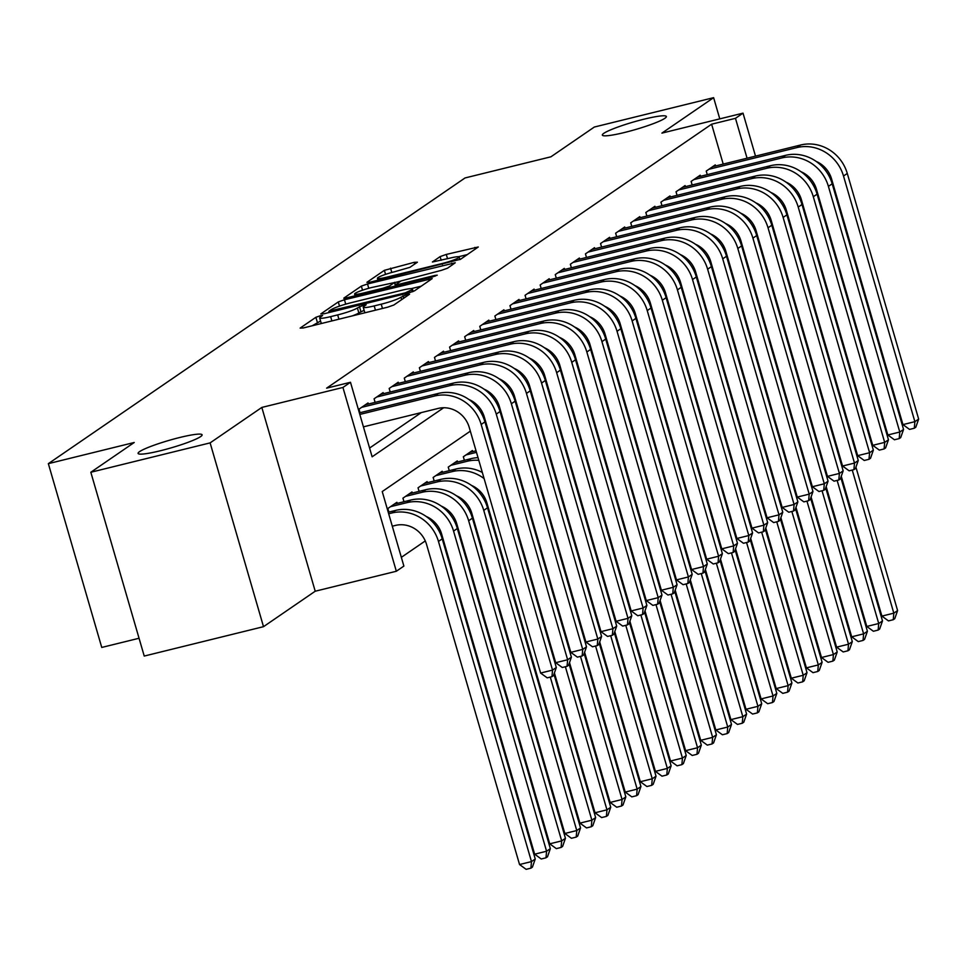 <?xml version="1.0" encoding="UTF-8"?>
<svg xmlns="http://www.w3.org/2000/svg" width="967" height="967" viewBox="0 0 967 967"><rect width="100%" height="100%" fill="white"/><g stroke="black" fill="none" stroke-linecap="round" stroke-linejoin="round"><path stroke-width="1.45" d="M320.198 315.774L315.883 317.297L300.133 328.091L303.336 327.958L387.634 307.192L393.811 305.028L409.549 294.234L407.312 294.319L400.954 297.244A16.354 1.91 -16.2 0 1 381.228 304.182L374.205 305.91A16.354 1.91 -16.2 0 1 363.229 307.228A16.354 1.91 -16.2 0 1 363.955 306.346L366.155 304.762L363.749 305.052L357.403 307.965A16.354 1.91 -16.2 0 1 337.676 314.904L330.641 316.632A16.354 1.91 -16.2 0 1 319.678 317.95A16.354 1.91 -16.2 0 1 320.403 317.079L322.603 315.484L320.198 315.774M320.573 321.032L312.208 325.77M364.124 310.298L358.842 312.933L357.403 307.965M624.694 132.443A33.337 3.892 -16.2 0 0 666.36 116.511A33.337 3.892 -16.2 0 0 644.01 119.183A33.337 3.892 -16.2 0 0 602.344 135.114A33.337 3.892 -16.2 0 0 624.694 132.443M160.437 450.743A33.337 3.892 -16.2 0 0 202.103 434.812A33.337 3.892 -16.2 0 0 179.765 437.495A33.337 3.892 -16.2 0 0 138.088 453.414A33.337 3.892 -16.2 0 0 160.437 450.743M417.406 262.202L414.202 262.335L384.382 270.325L366.904 282.316L370.095 282.183L460.57 259.253L478.278 246.984L446.283 254.43L440.118 256.606L432.406 262.009L450.006 258.104A13.671 1.596 -16.2 0 1 459.168 257.017A13.671 1.596 -16.2 0 1 442.076 263.544L386.582 277.215A13.671 1.596 -16.2 0 1 377.408 278.303A13.671 1.596 -16.2 0 1 394.5 271.775L409.923 267.327L417.406 262.202M723.207 164.076L711.615 124.199L735.476 118.325L743.019 113.151L755.505 156.122M90.825 472.259L210.117 442.886L263.507 626.676L144.228 656.061L90.825 472.259L134.232 442.499L48.35 463.652L465.042 177.952L550.936 156.799L594.33 127.04L713.622 97.667L661.912 133.12L743.019 113.151M263.507 626.676L315.218 591.224L261.827 407.433L210.117 442.886M261.827 407.433L342.934 387.453L350.477 382.279L372.126 456.799L443.648 407.76M711.615 124.199L326.628 388.154L350.477 382.279M344.457 299.758L338.293 301.922L320.814 313.912L324.018 313.779L408.316 293.025L414.48 290.849L432.189 278.593L344.457 299.758L345.739 304.146M343.853 298.114L361.344 286.123L367.508 283.96L455.239 262.782L447.528 268.197L441.363 270.361L401.003 280.95L395.817 284.624L399.238 284.213L434.836 275.45L437.241 275.16L432.757 276.876L343.962 298.501M719.774 118.868L713.622 97.667M368.354 404.037L368.04 402.949L358.987 409.162L360.014 412.716M383.452 393.678L383.137 392.602L374.084 398.815L375.111 402.369M398.549 383.331L398.235 382.243L389.181 388.456L390.209 392.022M413.646 372.984L413.332 371.896L404.279 378.109L405.306 381.663M428.744 362.625L428.429 361.549L419.376 367.75L420.403 371.316M443.841 352.278L443.527 351.19L434.473 357.403L435.501 360.969M458.938 341.931L458.624 340.843L449.57 347.056L450.598 350.61M474.035 331.572L473.721 330.496L464.668 336.697L465.695 340.263M489.133 321.225L488.818 320.137L479.765 326.35L480.792 329.904M504.23 310.866L503.916 309.791L494.862 316.004L495.89 319.557M519.327 300.519L519.013 299.432L509.96 305.645L510.987 309.21M534.425 290.173L534.11 289.085L525.057 295.298L526.084 298.851M549.522 279.814L549.208 278.738L540.154 284.951L541.182 288.504M564.619 269.467L564.305 268.379L555.251 274.592L556.291 278.158M579.716 259.12L579.402 258.032L570.349 264.245L571.388 267.799M594.814 248.761L594.5 247.685L585.446 253.886L586.486 257.452M609.923 238.414L609.597 237.326L600.543 243.539L601.583 247.105M625.02 228.067L624.706 226.979L615.641 233.192L616.68 236.746M640.118 217.708L639.803 216.632L630.738 222.833L631.777 226.399M655.215 207.361L654.901 206.273L645.835 212.486L646.875 216.04M670.312 197.002L669.998 195.926L660.932 202.139L661.972 205.693M685.41 186.655L685.095 185.567L676.03 191.78L677.069 195.346M700.507 176.308L700.193 175.22L691.127 181.433L692.167 184.987M369.587 448.047L421.31 412.595M707.264 174.64L706.224 171.086L715.29 164.874L715.604 165.949M401.341 557.343L425.275 540.928M439.236 531.354L440.372 530.581M454.333 521.008L455.469 520.222M469.43 510.661L470.566 509.875M484.527 500.302L485.664 499.528M388.879 512.075L387.84 508.509L396.905 502.296L397.219 503.384M403.976 501.716L402.937 498.162L412.002 491.949L412.317 493.037M419.074 491.369L418.034 487.803L427.1 481.602L427.414 482.678M434.171 481.01L433.143 477.456L442.197 471.243L442.511 472.331M449.268 470.663L448.241 467.109L457.294 460.896L457.609 461.972M464.365 460.316L463.338 456.75L472.392 450.537L472.706 451.625M48.35 463.652L101.753 647.443L139.055 638.256M470.325 431.161L382.231 491.562L403.88 566.082L396.337 571.255L342.934 387.453M315.218 591.224L396.337 571.255M747.056 158.201L735.476 118.325M757.185 234.485L756.52 234.945M742.088 244.844L741.423 245.304M726.991 255.191L726.326 255.651M711.893 265.538L711.228 265.998M696.796 275.897L696.131 276.357M681.699 286.244L681.034 286.703M666.601 296.603L665.937 297.05M651.504 306.95L650.827 307.409M636.407 317.297L635.73 317.756M621.31 327.656L620.633 328.115M606.212 338.003L605.535 338.462M591.115 348.35L590.438 348.809M576.018 358.709L575.341 359.168M560.92 369.056L560.244 369.515M545.823 379.402L545.146 379.862M530.726 389.761L530.049 390.221M515.629 400.108L514.952 400.568M500.519 410.467L499.854 410.915M485.422 420.814L484.757 421.274M319.678 317.95L321.117 322.918A16.354 1.91 -16.2 0 0 322.349 323.268M352.193 315.919A16.354 1.91 -16.2 0 0 358.842 312.933M363.229 307.228L364.68 312.196A16.354 1.91 -16.2 0 0 365.901 312.546M421.334 286.147L411.193 288.649M328.998 311.181L405.233 292.868L411.7 289.87A16.354 1.91 -16.2 0 0 412.425 289A16.354 1.91 -16.2 0 0 401.45 290.318L350.876 302.768A16.354 1.91 -16.2 0 0 331.149 309.706L328.998 311.181M394.754 282.569L400.822 281.083M371.691 287.513A13.671 1.596 -16.2 0 0 354.599 294.053A13.671 1.596 -16.2 0 0 363.761 292.953L383.319 288.142L389.483 285.966L394.451 282.569L371.691 287.513M467.424 254.551L458.551 256.738M392.288 526.193L395.455 525.419A26.036 24.38 55.6 0 1 426.532 544.373L519.545 864.534L531.475 861.597L438.462 541.435A39.067 36.577 -124.4 0 0 391.853 512.993L388.686 513.779M535.247 859.01L532.418 867.121L530.907 868.161L531.475 861.597L535.247 859.01L442.233 538.849A39.067 36.577 -124.4 0 0 395.624 510.407L388.238 512.232M530.907 868.161L526.133 869.333L519.545 864.534M363.435 426.846L438.16 408.437A26.036 24.38 55.6 0 1 469.237 427.402L540.601 673.044L552.532 670.107L481.167 424.465A39.067 36.577 -124.4 0 0 434.558 396.023L359.821 414.432M556.303 667.52L553.475 675.631L551.964 676.67L552.532 670.107L556.303 667.52L484.938 421.878A39.067 36.577 -124.4 0 0 438.329 393.436L359.373 412.873M551.964 676.67L547.189 677.843L540.601 673.044M426.181 516.451A26.036 24.38 55.6 0 1 441.629 534.026L534.642 854.175L546.573 851.238L550.344 848.651L457.331 528.502A39.067 36.577 -124.4 0 0 410.721 500.06L394.258 504.109M550.344 848.651L547.515 856.774L546.004 857.802L546.573 851.238L453.559 531.088A39.067 36.577 -124.4 0 0 406.95 502.647L390.487 506.696M546.004 857.802L541.23 858.986L534.642 854.175M441.278 506.092A26.036 24.38 55.6 0 1 456.726 523.679L549.74 843.828L561.67 840.891L565.441 838.304L472.428 518.155A39.067 36.577 -124.4 0 0 425.818 489.701L409.355 493.762M565.441 838.304L562.613 846.415L561.102 847.455L561.67 840.891L468.657 520.742A39.067 36.577 -124.4 0 0 422.047 492.3L405.584 496.349M561.102 847.455L556.327 848.627L549.74 843.828M456.376 495.745A26.036 24.38 55.6 0 1 471.823 513.32L564.837 833.481L576.767 830.544L580.538 827.957L487.525 507.796A39.067 36.577 -124.4 0 0 440.916 479.354L424.453 483.403M580.538 827.957L577.71 836.068L576.199 837.108L576.767 830.544L483.754 510.383A39.067 36.577 -124.4 0 0 437.144 481.941L420.681 486.002M576.199 837.108L571.424 838.28L564.837 833.481M482.328 472.452A39.067 36.577 -124.4 0 0 456.013 469.007L439.55 473.056M484.104 478.58A39.067 36.577 -124.4 0 0 452.242 471.594L435.779 475.643M471.473 485.398A26.036 24.38 55.6 0 1 486.921 502.973L579.934 823.122L591.864 820.185L550.283 677.081M591.296 826.749L591.864 820.185L595.636 817.598L592.807 825.721L591.296 826.749L586.522 827.921L579.934 823.122M595.636 817.598L553.97 674.192M468.886 399.48A26.036 24.38 55.6 0 1 484.334 417.055L555.699 662.697L567.629 659.76L496.264 414.118A39.067 36.577 -124.4 0 0 449.655 385.676L361.622 407.349M571.4 657.173L568.572 665.284L567.061 666.323L567.629 659.76L571.4 657.173L500.036 411.531A39.067 36.577 -124.4 0 0 453.426 383.089L365.393 404.762M567.061 666.323L562.286 667.496L555.699 662.697M483.983 389.121A26.036 24.38 55.6 0 1 499.431 406.696L570.796 652.338L582.726 649.401L511.362 403.759A39.067 36.577 -124.4 0 0 464.752 375.317L376.719 397.002M586.498 646.814L583.669 654.937L582.158 655.964L582.726 649.401L586.498 646.814L515.133 401.172A39.067 36.577 -124.4 0 0 468.524 372.73L380.49 394.415M582.158 655.964L577.384 657.137L570.796 652.338M499.081 378.774A26.036 24.38 55.6 0 1 514.529 396.349L585.893 641.991L597.824 639.054L526.459 393.412A39.067 36.577 -124.4 0 0 479.85 364.97L391.816 386.643M601.595 636.467L598.766 644.578L597.255 645.618L597.824 639.054L601.595 636.467L530.23 390.825A39.067 36.577 -124.4 0 0 483.621 362.383L395.588 384.056M597.255 645.618L592.481 646.79L585.893 641.991M514.178 368.415A26.036 24.38 55.6 0 1 529.626 386.002L600.99 631.644L612.921 628.707L541.556 383.065A39.067 36.577 -124.4 0 0 494.947 354.623L406.914 376.296M616.692 626.12L613.864 634.231L612.353 635.271L612.921 628.707L616.692 626.12L545.328 380.478A39.067 36.577 -124.4 0 0 498.718 352.024L410.685 373.709M612.353 635.271L607.578 636.443L600.99 631.644M478.024 457.657A39.067 36.577 -124.4 0 0 471.11 458.648L454.647 462.709M478.798 460.328A39.067 36.577 -124.4 0 0 467.339 461.235L450.876 465.296M554.405 672.947L595.031 812.776L606.962 809.838L565.381 666.734M606.394 816.402L606.962 809.838L610.733 807.252L607.905 815.362L606.394 816.402L601.619 817.574L595.031 812.776M610.733 807.252L569.067 663.846M497.425 462.105A39.067 36.577 -124.4 0 0 496.482 461.622M499.202 468.233A39.067 36.577 -124.4 0 0 498.186 467.484M529.275 358.068A26.036 24.38 55.6 0 1 544.723 375.643L616.088 621.285L628.018 618.348L556.654 372.706A39.067 36.577 -124.4 0 0 510.044 344.264L422.011 365.949M631.789 615.761L628.961 623.884L627.45 624.912L628.018 618.348L631.789 615.761L560.425 370.119A39.067 36.577 -124.4 0 0 513.815 341.677L425.794 363.35M627.45 624.912L622.675 626.084L616.088 621.285M476.042 450.803L469.744 452.351M476.489 452.351L465.973 454.937M569.503 662.6L610.129 802.429L622.059 799.491L580.478 656.375M621.491 806.043L622.059 799.491L625.83 796.893L623.002 805.015L621.491 806.043L616.716 807.227L610.129 802.429M625.83 796.893L584.165 653.487M512.522 451.746A39.067 36.577 -124.4 0 0 511.579 451.275M493.122 447.31A39.067 36.577 -124.4 0 0 492.336 447.346M514.299 457.887A39.067 36.577 -124.4 0 0 513.284 457.137M493.895 449.981A39.067 36.577 -124.4 0 0 493.085 449.921M544.373 347.721A26.036 24.38 55.6 0 1 559.82 365.296L631.185 610.939L643.115 608.001L571.751 362.359A39.067 36.577 -124.4 0 0 525.141 333.917L437.108 355.59M646.887 605.415L644.058 613.525L642.547 614.565L643.115 608.001L646.887 605.415L575.522 359.772A39.067 36.577 -124.4 0 0 528.913 331.33L440.892 353.003M642.547 614.565L637.773 615.737L631.185 610.939M491.139 440.456L490.39 440.638M491.587 442.004L490.837 442.185M584.6 652.241L625.226 792.07L637.156 789.132L595.575 646.029M636.588 795.696L637.156 789.132L640.928 786.546L638.099 794.656L636.588 795.696L631.814 796.868L625.226 792.07M640.928 786.546L599.262 643.14M527.619 441.399A39.067 36.577 -124.4 0 0 526.677 440.916M508.219 436.963A39.067 36.577 -124.4 0 0 507.433 436.999M529.396 447.528A39.067 36.577 -124.4 0 0 528.381 446.79M509.005 439.622A39.067 36.577 -124.4 0 0 508.183 439.574M559.47 337.362A26.036 24.38 55.6 0 1 574.918 354.949L646.282 600.592L658.213 597.654L586.848 352.012A39.067 36.577 -124.4 0 0 540.239 323.558L452.205 345.243M661.984 595.056L659.156 603.178L657.645 604.206L658.213 597.654L661.984 595.056L590.619 349.413A39.067 36.577 -124.4 0 0 544.01 320.971L455.989 342.656M657.645 604.206L652.87 605.39L646.282 600.592M506.237 430.11L505.487 430.291M506.684 431.657L505.934 431.838M599.697 641.895L640.323 781.723L652.254 778.786L610.673 635.682M651.685 785.349L652.254 778.786L656.025 776.199L653.196 784.31L651.685 785.349L646.911 786.522L640.323 781.723M656.025 776.199L614.359 632.793M542.717 431.052A39.067 36.577 -124.4 0 0 541.786 430.569M523.316 426.604A39.067 36.577 -124.4 0 0 522.531 426.652M544.494 437.181A39.067 36.577 -124.4 0 0 543.49 436.431M524.102 429.275A39.067 36.577 -124.4 0 0 523.28 429.215M574.567 327.015A26.036 24.38 55.6 0 1 590.015 344.59L661.38 590.233L673.31 587.295L601.945 341.653A39.067 36.577 -124.4 0 0 555.336 313.211L467.303 334.884M677.081 584.709L674.253 592.819L672.742 593.859L673.31 587.295L677.081 584.709L605.717 339.066A39.067 36.577 -124.4 0 0 559.107 310.625L471.086 332.297M672.742 593.859L667.967 595.031L661.38 590.233M521.334 419.751L520.584 419.932M521.781 421.298L521.032 421.479M614.794 631.548L655.421 771.364L667.351 768.427L625.77 625.323M666.783 774.99L667.351 768.427L671.122 765.84L668.294 773.963L666.783 774.99L662.008 776.175L655.421 771.364M671.122 765.84L629.457 622.434M557.814 420.693A39.067 36.577 -124.4 0 0 556.883 420.222M538.414 416.257A39.067 36.577 -124.4 0 0 537.64 416.293M559.591 426.834A39.067 36.577 -124.4 0 0 558.588 426.084M539.199 418.929A39.067 36.577 -124.4 0 0 538.377 418.868M589.665 316.668A26.036 24.38 55.6 0 1 605.112 334.244L676.477 579.886L688.407 576.948L617.043 331.306A39.067 36.577 -124.4 0 0 570.433 302.864L482.4 324.537M692.191 574.362L689.35 582.472L687.839 583.512L688.407 576.948L692.191 574.362L620.814 328.72A39.067 36.577 -124.4 0 0 574.205 300.278L486.183 321.951M687.839 583.512L683.065 584.684L676.477 579.886M536.431 409.404L535.682 409.585M536.878 410.951L536.129 411.132M629.892 621.189L670.518 761.017L682.448 758.08L640.867 614.976M681.88 764.643L682.448 758.08L686.219 755.493L683.391 763.604L681.88 764.643L677.105 765.816L670.518 761.017M686.219 755.493L644.566 612.087M572.911 410.346A39.067 36.577 -124.4 0 0 571.981 409.863M553.511 405.898A39.067 36.577 -124.4 0 0 552.737 405.947M574.688 416.475A39.067 36.577 -124.4 0 0 573.685 415.737M554.296 408.57A39.067 36.577 -124.4 0 0 553.475 408.521M604.762 306.309A26.036 24.38 55.6 0 1 620.21 323.885L691.574 569.527L703.505 566.589L632.14 320.947A39.067 36.577 -124.4 0 0 585.531 292.505L497.497 314.19M707.288 564.003L704.447 572.126L702.936 573.153L703.505 566.589L707.288 564.003L635.911 318.361A39.067 36.577 -124.4 0 0 589.302 289.919L501.281 311.604M702.936 573.153L698.162 574.338L691.574 569.527M551.528 399.045L550.779 399.238M551.976 400.592L551.226 400.785M645.001 610.842L685.615 750.67L697.545 747.733L655.977 604.629M696.977 754.296L697.545 747.733L701.317 745.146L698.488 753.257L696.977 754.296L692.203 755.469L685.615 750.67M701.317 745.146L659.663 601.74M588.009 400A39.067 36.577 -124.4 0 0 587.078 399.516M568.608 395.551A39.067 36.577 -124.4 0 0 567.834 395.6M589.785 406.128A39.067 36.577 -124.4 0 0 588.782 405.378M569.394 398.223A39.067 36.577 -124.4 0 0 568.572 398.162M619.859 295.962A26.036 24.38 55.6 0 1 635.307 313.538L706.672 559.18L718.602 556.243L647.237 310.6A39.067 36.577 -124.4 0 0 600.628 282.159L512.595 303.831M722.385 553.656L719.545 561.767L718.034 562.806L718.602 556.243L722.385 553.656L651.009 308.014A39.067 36.577 -124.4 0 0 604.411 279.572L516.378 301.245M718.034 562.806L713.259 563.979L706.672 559.18M566.626 388.698L565.876 388.879M567.073 390.245L566.324 390.426M660.098 600.495L700.712 740.311L712.643 737.374L671.074 594.27M712.075 743.937L712.643 737.374L716.414 734.787L713.586 742.91L712.075 743.937L707.3 745.122L700.712 740.311M716.414 734.787L674.761 591.381M603.106 389.641A39.067 36.577 -124.4 0 0 602.175 389.169M583.705 385.204A39.067 36.577 -124.4 0 0 582.932 385.241M604.883 395.781A39.067 36.577 -124.4 0 0 603.879 395.032M584.491 387.876A39.067 36.577 -124.4 0 0 583.669 387.815M634.956 285.616A26.036 24.38 55.6 0 1 650.404 303.191L721.781 548.833L733.699 545.896L662.335 300.254A39.067 36.577 -124.4 0 0 615.725 271.812L527.692 293.485M737.483 543.309L734.642 551.42L733.131 552.459L733.699 545.896L737.483 543.309L666.118 297.667A39.067 36.577 -124.4 0 0 619.509 269.225L531.475 290.898M733.131 552.459L728.356 553.632L721.781 548.833M650.054 275.257A26.036 24.38 55.6 0 1 665.501 292.832L736.878 538.474L748.796 535.537L677.432 289.895A39.067 36.577 -124.4 0 0 630.822 261.453L542.801 283.138M752.58 532.95L749.739 541.073L748.228 542.1L748.796 535.537L752.58 532.95L681.215 287.308A39.067 36.577 -124.4 0 0 634.606 258.866L546.573 280.551M748.228 542.1L743.454 543.273L736.878 538.474M665.151 264.91A26.036 24.38 55.6 0 1 680.611 282.485L751.975 528.127L763.894 525.19L692.529 279.548A39.067 36.577 -124.4 0 0 645.92 251.106L557.899 272.779M767.677 522.603L764.837 530.714L763.326 531.753L763.894 525.19L767.677 522.603L696.313 276.961A39.067 36.577 -124.4 0 0 649.703 248.519L561.67 270.192M763.326 531.753L758.563 532.926L751.975 528.127M581.723 378.351L580.974 378.532M582.17 379.898L581.421 380.079M675.196 590.136L715.81 729.964L727.74 727.027L686.171 583.923M727.172 733.59L727.74 727.027L731.511 724.44L728.683 732.551L727.172 733.59L722.397 734.763L715.81 729.964M731.511 724.44L689.858 581.034M618.203 379.294A39.067 36.577 -124.4 0 0 617.272 378.81M598.815 374.845A39.067 36.577 -124.4 0 0 598.029 374.894M619.992 385.422A39.067 36.577 -124.4 0 0 618.977 384.685M599.588 377.517A39.067 36.577 -124.4 0 0 598.766 377.468M596.82 367.992L596.071 368.173M597.268 369.539L596.518 369.732M690.293 579.789L730.907 719.617L742.837 716.68L701.268 573.564M742.269 723.243L742.837 716.68L746.609 714.093L743.78 722.204L742.269 723.243L737.495 724.416L730.907 719.617M746.609 714.093L704.955 570.687M633.3 368.947A39.067 36.577 -124.4 0 0 632.37 368.463M613.912 364.499A39.067 36.577 -124.4 0 0 613.126 364.547M635.089 375.075A39.067 36.577 -124.4 0 0 634.074 374.326M614.686 367.17A39.067 36.577 -124.4 0 0 613.864 367.109M611.918 357.645L611.168 357.826M612.365 359.192L611.615 359.373M705.39 569.43L746.004 709.258L757.935 706.321L716.366 563.217M757.366 712.884L757.935 706.321L761.718 703.734L758.877 711.857L757.366 712.884L752.592 714.057L746.004 709.258M761.718 703.734L720.052 560.328M648.398 358.588A39.067 36.577 -124.4 0 0 647.467 358.116M629.009 354.152A39.067 36.577 -124.4 0 0 628.224 354.188M650.187 364.716A39.067 36.577 -124.4 0 0 649.171 363.979M629.783 356.823A39.067 36.577 -124.4 0 0 628.961 356.763M680.248 254.551A26.036 24.38 55.6 0 1 695.708 272.138L767.073 517.78L778.991 514.843L707.626 269.201A39.067 36.577 -124.4 0 0 661.017 240.747L572.996 262.432M782.774 512.256L779.934 520.367L778.423 521.406L778.991 514.843L782.774 512.256L711.41 266.614A39.067 36.577 -124.4 0 0 664.8 238.16L576.767 259.845M778.423 521.406L773.66 522.579L767.073 517.78M627.015 347.298L626.265 347.479M627.462 348.845L626.725 349.027M720.488 559.083L761.102 698.911L773.032 695.974L731.463 552.87M772.464 702.538L773.032 695.974L776.815 693.387L773.975 701.498L772.464 702.538L767.689 703.71L761.102 698.911M776.815 693.387L735.15 549.981M663.495 348.241A39.067 36.577 -124.4 0 0 662.564 347.757M644.107 343.793A39.067 36.577 -124.4 0 0 643.321 343.841M665.284 354.369A39.067 36.577 -124.4 0 0 664.269 353.62M644.88 346.464A39.067 36.577 -124.4 0 0 644.07 346.404M695.346 244.204A26.036 24.38 55.6 0 1 710.805 261.779L782.17 507.421L794.088 504.484L722.724 258.842A39.067 36.577 -124.4 0 0 676.114 230.4L588.093 252.085M797.872 501.897L795.031 510.02L793.52 511.047L794.088 504.484L797.872 501.897L726.507 256.255A39.067 36.577 -124.4 0 0 679.898 227.813L591.864 249.486M793.52 511.047L788.758 512.22L782.17 507.421M642.112 336.939L641.363 337.12M642.559 338.486L641.822 338.668M735.585 548.736L776.199 688.564L788.129 685.627L746.56 542.511M787.561 692.179L788.129 685.627L791.913 683.028L789.072 691.151L787.561 692.179L782.787 693.363L776.199 688.564M791.913 683.028L750.247 539.622M678.592 337.882A39.067 36.577 -124.4 0 0 677.662 337.41M659.204 333.446A39.067 36.577 -124.4 0 0 658.418 333.482M680.381 344.022A39.067 36.577 -124.4 0 0 679.366 343.273M659.977 336.117A39.067 36.577 -124.4 0 0 659.168 336.057M710.443 233.857A26.036 24.38 55.6 0 1 725.903 251.432L797.267 497.074L809.198 494.137L737.821 248.495A39.067 36.577 -124.4 0 0 691.212 220.053L603.19 241.726M812.969 491.55L810.128 499.661L808.617 500.701L809.198 494.137L812.969 491.55L741.604 245.908A39.067 36.577 -124.4 0 0 694.995 217.466L606.962 239.139M808.617 500.701L803.855 501.873L797.267 497.074M657.209 326.592L656.46 326.773M657.657 328.139L656.919 328.321M750.682 538.377L791.308 678.205L803.226 675.268L761.658 532.164M802.658 681.832L803.226 675.268L807.01 672.681L804.169 680.792L802.658 681.832L797.884 683.004L791.308 678.205M807.01 672.681L765.344 529.275M693.69 327.535A39.067 36.577 -124.4 0 0 692.759 327.051M674.301 323.099A39.067 36.577 -124.4 0 0 673.516 323.135M695.478 333.663A39.067 36.577 -124.4 0 0 694.463 332.926M675.075 325.758A39.067 36.577 -124.4 0 0 674.265 325.71M725.54 223.498A26.036 24.38 55.6 0 1 741 241.085L812.365 486.727L824.295 483.79L752.918 238.148A39.067 36.577 -124.4 0 0 706.321 209.694L618.288 231.379M828.066 481.191L825.226 489.314L823.715 490.342L824.295 483.79L828.066 481.191L756.702 235.549A39.067 36.577 -124.4 0 0 710.092 207.107L622.059 228.792M823.715 490.342L818.952 491.526L812.365 486.727M672.307 316.245L671.557 316.427M672.754 317.792L672.017 317.974M765.779 528.03L806.405 667.859L818.324 664.921L776.755 521.817M817.756 671.485L818.324 664.921L822.107 662.335L819.267 670.445L817.756 671.485L812.993 672.657L806.405 667.859M822.107 662.335L780.442 518.928M708.787 317.188A39.067 36.577 -124.4 0 0 707.856 316.705M689.398 312.74A39.067 36.577 -124.4 0 0 688.613 312.788M710.576 323.316A39.067 36.577 -124.4 0 0 709.56 322.567M690.172 315.411A39.067 36.577 -124.4 0 0 689.362 315.351M740.649 213.151A26.036 24.38 55.6 0 1 756.097 230.726L827.462 476.368L839.392 473.431L768.028 227.789A39.067 36.577 -124.4 0 0 721.418 199.347L633.385 221.02M843.164 470.844L840.323 478.955L838.812 479.995L839.392 473.431L843.164 470.844L771.799 225.202A39.067 36.577 -124.4 0 0 725.19 196.76L637.156 218.433M838.812 479.995L834.05 481.167L827.462 476.368M687.404 305.886L686.655 306.068M687.851 307.433L687.114 307.615M780.877 517.683L821.503 657.5L833.421 654.562L791.852 511.458M832.853 661.126L833.421 654.562L837.204 651.976L834.364 660.098L832.853 661.126L828.09 662.31L821.503 657.5M837.204 651.976L795.539 508.569M723.884 306.829A39.067 36.577 -124.4 0 0 722.953 306.358M704.496 302.393A39.067 36.577 -124.4 0 0 703.71 302.429M725.673 312.97A39.067 36.577 -124.4 0 0 724.658 312.22M705.269 305.064A39.067 36.577 -124.4 0 0 704.459 305.004M755.747 202.804A26.036 24.38 55.6 0 1 771.195 220.379L842.559 466.021L854.49 463.084L783.125 217.442A39.067 36.577 -124.4 0 0 736.516 189L648.482 210.673M858.261 460.497L855.42 468.608L853.909 469.648L854.49 463.084L858.261 460.497L786.896 214.855A39.067 36.577 -124.4 0 0 740.287 186.413L652.254 208.086M853.909 469.648L849.147 470.82L842.559 466.021M702.501 295.539L701.752 295.721M702.949 297.087L702.211 297.268M795.974 507.324L836.6 647.153L848.518 644.215L806.949 501.111M847.95 650.779L848.518 644.215L852.302 641.629L849.461 649.739L847.95 650.779L843.188 651.951L836.6 647.153M852.302 641.629L810.636 498.223M738.981 296.482A39.067 36.577 -124.4 0 0 738.051 295.999M719.593 292.034A39.067 36.577 -124.4 0 0 718.807 292.082M740.77 302.611A39.067 36.577 -124.4 0 0 739.755 301.873M720.367 294.705A39.067 36.577 -124.4 0 0 719.557 294.657M770.844 192.445A26.036 24.38 55.6 0 1 786.292 210.02L857.656 455.662L869.587 452.725L798.222 207.083A39.067 36.577 -124.4 0 0 751.613 178.641L663.58 200.326M873.358 450.138L870.518 458.261L869.007 459.289L869.587 452.725L873.358 450.138L801.994 204.496A39.067 36.577 -124.4 0 0 755.384 176.054L667.351 197.739M869.007 459.289L864.244 460.473L857.656 455.662M717.599 285.18L716.861 285.374M718.046 286.728L717.309 286.921M811.071 496.978L851.697 636.806L863.616 633.868L822.047 490.765M863.048 640.432L863.616 633.868L867.399 631.282L864.558 639.392L863.048 640.432L858.285 641.604L851.697 636.806M867.399 631.282L825.733 487.876M754.079 286.135A39.067 36.577 -124.4 0 0 753.148 285.652M734.69 281.687A39.067 36.577 -124.4 0 0 733.905 281.735M755.868 292.264A39.067 36.577 -124.4 0 0 754.852 291.514M735.464 284.358A39.067 36.577 -124.4 0 0 734.654 284.298M785.941 182.098A26.036 24.38 55.6 0 1 801.389 199.673L872.754 445.316L884.684 442.378L813.32 196.736A39.067 36.577 -124.4 0 0 766.71 168.294L678.677 189.967M888.455 439.792L885.615 447.902L884.116 448.942L884.684 442.378L888.455 439.792L817.091 194.149A39.067 36.577 -124.4 0 0 770.481 165.708L682.448 187.38M884.116 448.942L879.341 450.114L872.754 445.316M732.696 274.833L731.959 275.015M733.143 276.381L732.406 276.562M826.169 486.631L866.795 626.447L878.725 623.51L837.144 480.406M878.145 630.073L878.725 623.51L882.496 620.923L879.656 629.046L878.145 630.073L873.382 631.258L866.795 626.447M882.496 620.923L840.831 477.517M769.176 275.776A39.067 36.577 -124.4 0 0 768.245 275.305M749.788 271.34A39.067 36.577 -124.4 0 0 749.002 271.376M770.965 281.917A39.067 36.577 -124.4 0 0 769.95 281.167M750.561 274.012A39.067 36.577 -124.4 0 0 749.751 273.951M801.039 171.751A26.036 24.38 55.6 0 1 816.486 189.327L887.851 434.969L899.781 432.031L828.417 186.389A39.067 36.577 -124.4 0 0 781.807 157.947L693.774 179.62M903.553 429.445L900.712 437.555L899.213 438.595L899.781 432.031L903.553 429.445L832.188 183.803A39.067 36.577 -124.4 0 0 785.579 155.349L697.545 177.034M899.213 438.595L894.439 439.767L887.851 434.969M747.793 264.487L747.056 264.668M748.24 266.034L747.503 266.215M841.266 476.272L881.892 616.1L893.822 613.163L852.241 470.059M893.242 619.726L893.822 613.163L897.594 610.576L894.753 618.687L893.242 619.726L888.48 620.899L881.892 616.1M897.594 610.576L855.928 467.17M784.285 265.429A39.067 36.577 -124.4 0 0 783.343 264.946M764.885 260.981A39.067 36.577 -124.4 0 0 764.099 261.03M786.062 271.558A39.067 36.577 -124.4 0 0 785.047 270.82M765.659 263.653A39.067 36.577 -124.4 0 0 764.849 263.604M816.136 161.392A26.036 24.38 55.6 0 1 831.584 178.968L902.948 424.61L914.879 421.672L843.514 176.03A39.067 36.577 -124.4 0 0 796.905 147.588L708.871 169.273M918.65 419.086L915.809 427.209L914.311 428.236L914.879 421.672L918.65 419.086L847.285 173.444A39.067 36.577 -124.4 0 0 800.676 145.002L712.643 166.687M914.311 428.236L909.536 429.408L902.948 424.61M317.321 322.265L315.883 317.297M403.686 298.247L402.997 295.842M360.884 311.531L359.434 306.563M331.886 320.923L330.641 316.632M338.921 319.195L337.676 314.904M375.45 310.202L374.205 305.91M382.473 308.461L381.228 304.182M401.656 299.637L400.954 297.244M429.263 280.708L428.768 279.004M339.514 306.116L338.293 301.922M331.488 311.942L331.234 311.084M405.487 293.714L405.233 292.868M409.911 292.59L409.549 291.345M412.268 291.829L411.7 289.87M362.528 290.197L361.344 286.123M368.765 288.287L367.508 283.96M452.302 264.91L451.807 263.193M399.492 285.072L399.238 284.213M435.053 276.211L434.836 275.45M364.015 293.799L363.761 292.953M383.573 288.988L383.319 288.142M389.906 287.429L389.483 285.966M395.467 286.063L394.451 282.569M386.824 278.061L386.582 277.215M442.318 264.39L442.076 263.544M441.182 260.28L440.118 256.606M447.528 258.721L446.283 254.43M475.353 249.111L474.857 247.395M385.567 274.386L384.382 270.325M391.804 272.476L390.547 268.161M414.698 264.051L414.202 262.335M391.853 512.993L395.624 510.407M438.462 541.435L442.233 538.849M434.558 396.023L438.329 393.436M481.167 424.465L484.938 421.878M406.95 502.647L410.721 500.06M453.559 531.088L457.331 528.502M422.047 492.3L425.818 489.701M468.657 520.742L472.428 518.155M437.144 481.941L440.916 479.354M483.754 510.383L487.525 507.796M452.242 471.594L456.013 469.007M449.655 385.676L453.426 383.089M496.264 414.118L500.036 411.531M464.752 375.317L468.524 372.73M511.362 403.759L515.133 401.172M479.85 364.97L483.621 362.383M526.459 393.412L530.23 390.825M494.947 354.623L498.718 352.024M541.556 383.065L545.328 380.478M467.339 461.235L471.11 458.648M510.044 344.264L513.815 341.677M556.654 372.706L560.425 370.119M525.141 333.917L528.913 331.33M571.751 362.359L575.522 359.772M540.239 323.558L544.01 320.971M586.848 352.012L590.619 349.413M555.336 313.211L559.107 310.625M601.945 341.653L605.717 339.066M570.433 302.864L574.205 300.278M617.043 331.306L620.814 328.72M585.531 292.505L589.302 289.919M632.14 320.947L635.911 318.361M600.628 282.159L604.411 279.572M647.237 310.6L651.009 308.014M615.725 271.812L619.509 269.225M662.335 300.254L666.118 297.667M630.822 261.453L634.606 258.866M677.432 289.895L681.215 287.308M645.92 251.106L649.703 248.519M692.529 279.548L696.313 276.961M661.017 240.747L664.8 238.16M707.626 269.201L711.41 266.614M676.114 230.4L679.898 227.813M722.724 258.842L726.507 256.255M691.212 220.053L694.995 217.466M737.821 248.495L741.604 245.908M706.321 209.694L710.092 207.107M752.918 238.148L756.702 235.549M721.418 199.347L725.19 196.76M768.028 227.789L771.799 225.202M736.516 189L740.287 186.413M783.125 217.442L786.896 214.855M751.613 178.641L755.384 176.054M798.222 207.083L801.994 204.496M766.71 168.294L770.481 165.708M813.32 196.736L817.091 194.149M781.807 157.947L785.579 155.349M828.417 186.389L832.188 183.803M796.905 147.588L800.676 145.002M843.514 176.03L847.285 173.444M329.167 312.51L328.84 311.374M413.151 291.502L412.425 289M396.18 285.881L395.817 284.624M355.155 295.987L354.599 294.053M395.745 285.99L394.681 282.291M377.964 280.237L377.408 278.303M459.929 259.603L459.168 257.017"/></g></svg>
